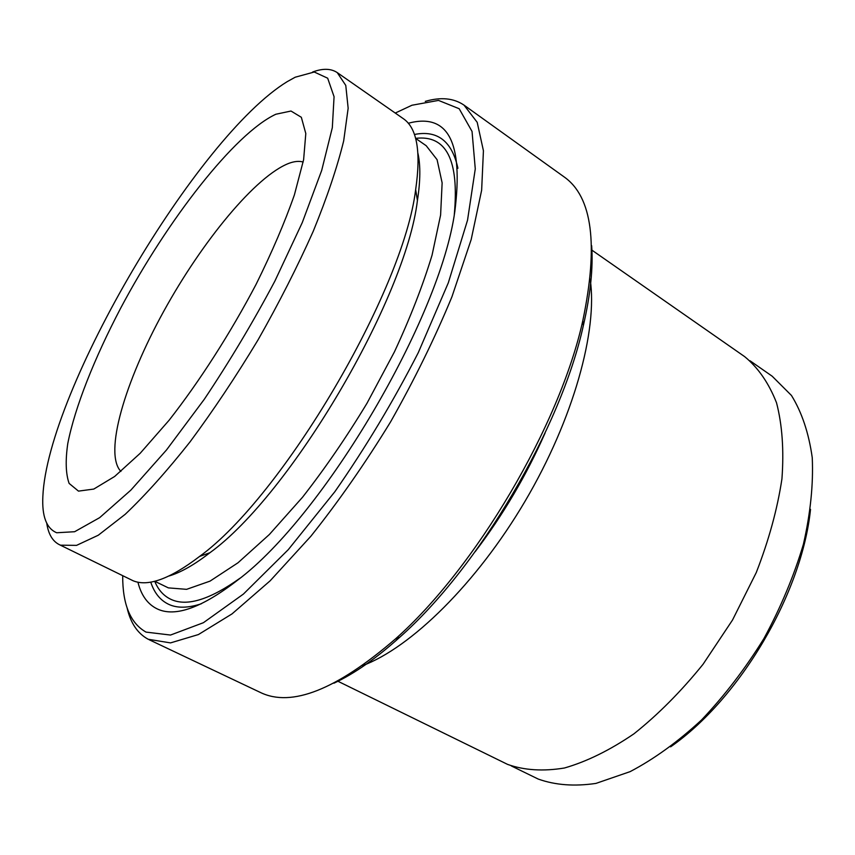 <?xml version="1.0" encoding="UTF-8"?>
<svg xmlns="http://www.w3.org/2000/svg" width="855" height="855" viewBox="0 0 855 855"><rect width="100%" height="100%" fill="white"/><g stroke="black" fill="none" stroke-linecap="round" stroke-linejoin="round"><path stroke-width="1.28" d="M122.693 575.714C122.554 604.432 130.334 623.231 146.034 632.102L170.519 635.051L203.405 622.707L243.408 594.075L288.285 549.647L334.882 491.668C365.673 447.454 393.471 401.102 418.298 352.613L448.319 282.802L467.535 220.184L475.273 168.895L472.046 131.446L459.188 108.735L438.508 100.409L411.95 105.24L395.256 113.052M425.288 101.382C440.785 96.85 453.695 98.101 464.019 105.133L477.197 122.318L483.428 150.758L481.643 190.205L471.18 239.55L451.964 296.728C434.992 337.843 414.525 379.567 390.564 421.9C365.149 463.389 338.58 501.511 310.835 536.288L270.148 580.802L232.047 613.879L198.413 634.56L170.519 642.896L148.225 639.273C137.559 633.502 130.494 622.964 127.042 607.638M591.66 245.684C593.231 268.085 590.463 294.729 583.345 325.605C560.805 428.227 478.618 567.741 399.787 637.199C376.221 658.393 354.269 673.729 333.91 683.209M149.101 639.7L260.454 692.497C291.523 707.513 336.432 689.729 395.192 639.155C475.583 568.244 559.779 425.33 582.821 320.646C598.586 244.733 592.365 196.832 564.172 176.942L464.019 105.133M511.333 765.941L538.233 779.065C555.226 785.136 574.475 786.579 595.956 783.404L630.114 771.638C654.011 759.101 677.78 741.905 701.442 720.06C724.442 695.842 745.282 668.663 763.942 638.514C780.818 607.371 793.974 575.917 803.433 544.154C810.497 513.064 813.436 484.24 812.25 457.692C808.798 433.079 801.872 412.345 791.474 395.48L772.204 376.232L750.017 360.767M56.687 532.751L74.62 531.725L99.65 517.66L130.836 490.15L166.501 449.976L204.292 399.285C229.696 361.28 253.23 321.865 274.893 281.06L302.275 222.578L321.715 170.348L332.317 127.694L334.07 96.701L327.668 78.2L314.255 72.012L295.221 77.207L287.184 81.663C196.746 137.078 47.495 390.446 42.857 496.402C41.863 516.335 46.469 528.454 56.687 532.751M312.599 72.034C322.752 68.24 330.96 68.432 337.233 72.6L345.773 85.415L348.156 108.243L343.678 140.904C337.212 167.281 327.07 197.387 313.251 231.245C297.476 266.6 279.083 302.798 258.06 339.863C236.033 376.403 213.365 410.4 190.056 441.864C167.035 470.955 145.414 495.109 125.193 514.315L98.272 535.23L76.544 545.372L60.555 545.18L59.187 544.582C52.508 541.108 48.361 534.022 46.758 523.303M810.519 509.345C801.937 593.349 739.928 698.61 670.609 746.842M59.187 544.582L133.059 580.737C147.947 586.99 170.113 578.888 199.546 556.455C282.61 496.392 403.389 291.373 415.658 189.607C421.173 151.613 417.037 127.951 403.271 118.642L337.233 72.6M169.066 575.981C180.79 572.497 194.416 564.738 209.945 552.704C290.39 494.692 405.676 298.994 417.422 200.519C420.414 181.11 420.607 165.432 417.967 153.483M137.911 582.159C141.267 595.54 147.84 604.528 157.641 609.102C175.499 617.289 202.197 607.606 237.743 580.053C324.024 515.437 440.122 318.359 454.807 211.58C463.56 142.122 448.052 112.678 408.263 123.248M150.737 582.095C154.381 593.242 160.633 600.776 169.482 604.688C177.883 608.3 188.506 607.99 201.363 603.758M475.166 551.699C503.125 514.86 526.434 475.295 545.095 432.993M362.435 665.692C410.881 647.684 476.63 583.473 525.109 501.158C573.598 418.865 597.891 330.233 590.164 279.125M337.757 681.179L507.646 764.423C524.275 770.302 543.214 771.499 564.439 768.004C586.69 761.623 609.861 750.22 633.95 733.814C658.051 714.63 681.082 691.46 703.045 664.282L732.532 620.003L756.28 572.529C768.869 540.146 777.419 508.917 781.94 478.832C784.035 450.168 782.24 424.828 776.532 402.801C768.816 383.115 758.193 367.725 744.652 356.631L591.745 250.034M457.917 168.264C451.964 141.161 437.471 129.896 414.419 134.481M275.823 114.249L290.999 111.032L301.334 117.285L305.801 133.53L303.621 159.671L294.409 194.844C284.811 222.257 272.04 252.097 256.083 284.352C230.358 333.29 199.493 381.437 169.087 420.265L140.209 453.268L114.645 476.481L93.783 489.071L78.478 491.123L69.105 483.396C65.76 473.852 65.311 460.578 67.769 443.595C74.909 407.183 94.403 358.213 120.726 308.057C167.313 220.312 234.398 133.604 275.823 114.249M303.172 162.033C299.271 160.879 294.612 161.274 289.204 163.22C256.062 175.649 202.261 241.185 163.658 311.423C124.99 381.576 103.562 453.481 120.908 471.436M240.009 578.204C210.373 599.291 187.683 606.484 171.951 599.804C164.171 596.48 158.421 590.303 154.702 581.261L168.36 587.877L186.593 589.341L210.041 581.122L238 562.782L269.346 534.514L302.531 497.236C325.028 468.433 346.521 437.119 366.987 403.261L394.422 351.886C410.336 317.611 422.883 285.378 432.053 255.175L440.603 215.043L442.131 182.874L437.076 159.661L426.196 145.713L415.626 138.382M454.304 214.455C459.253 160.056 446.353 134.695 415.626 138.36M583.345 325.605L582.821 320.646M399.787 637.199L395.192 639.155M417.422 200.519L415.658 189.607M209.945 552.704L199.546 556.455"/></g></svg>

